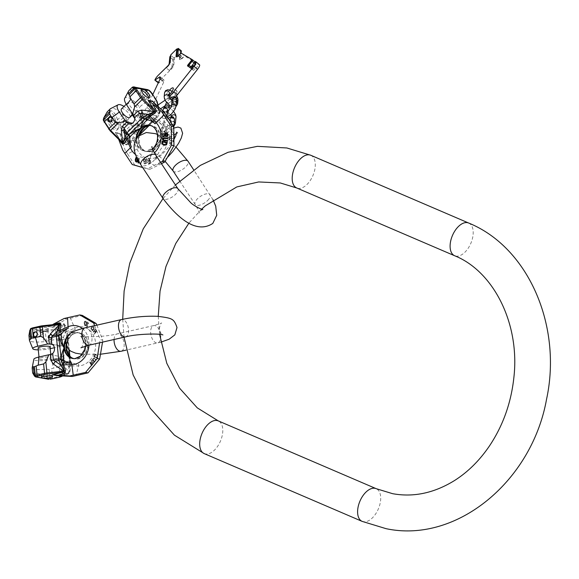 <?xml version="1.0" encoding="UTF-8"?>
<svg xmlns="http://www.w3.org/2000/svg" width="579" height="579" viewBox="0 0 579 579"><rect width="100%" height="100%" fill="white"/><g stroke="black" fill="none" stroke-linecap="round" stroke-linejoin="round"><path stroke-width="0.43" stroke-dasharray="2.9 2.17" d="M152.791 94.551L146.827 107.296A4.943 1.353 129.1 0 1 142.354 112.659L146.046 115.662A4.943 1.353 -50.9 0 0 150.518 110.292L163.756 82.001A4.943 1.353 -50.9 0 0 163.995 80.119A4.943 1.353 -50.9 0 0 162.475 80.546L158.733 83.094L158.805 82.529A4.943 1.353 -50.9 0 1 161.91 78.31L170.971 69.429A3.952 1.078 -50.9 0 0 173.78 65.051L174.518 57.806L180.489 51.958L179.751 59.196A3.952 1.078 -50.9 0 0 179.881 59.695A3.952 1.078 -50.9 0 0 182.19 58.436L182.877 57.755A3.952 1.078 -50.9 0 0 183.08 57.589A4.943 1.353 129.1 0 1 185.403 56.46L195.832 62.583L191.837 67.613A1.484 0.405 -50.9 0 0 191.258 68.966A1.484 0.405 -50.9 0 0 191.273 68.981L193.589 70.341L195.007 69.473L198.995 64.443L199.466 64.718M146.046 115.662L142.311 118.203L141.544 119.426A4.943 1.353 -50.9 0 0 141.298 121.3A4.943 1.353 -50.9 0 0 142.825 120.873L160.484 108.852M164.762 105.935L168.576 103.344A15.821 4.321 -50.9 0 0 175.379 97.106M169.792 98.683A5.435 1.484 129.1 0 1 172.947 93.4A5.435 1.484 129.1 0 1 176.834 90.925A5.435 1.484 129.1 0 1 177.015 91.612A5.435 1.484 129.1 0 1 173.859 96.896A5.435 1.484 129.1 0 1 169.973 99.371A5.435 1.484 129.1 0 1 169.792 98.683M169.336 94.761A5.435 1.484 129.1 0 1 166.282 96.367A5.435 1.484 129.1 0 1 166.101 95.687A5.435 1.484 129.1 0 1 169.661 89.962M165.095 100.196A15.821 4.321 -50.9 0 0 169.126 96.794M157.987 105.038L139.134 117.877A4.943 1.353 -50.9 0 1 137.607 118.304A4.943 1.353 -50.9 0 1 137.853 116.422L138.613 115.207L142.354 112.659M195.304 61.439L195.391 63.524L192.322 67.396L191.316 66.469M193.589 70.341L192.242 69.321L196.129 64.124L198.995 64.443M195.463 62.279L195.579 62.351A1.484 0.405 129.1 0 1 195.593 62.358A1.484 0.405 129.1 0 1 195.007 63.719L191.939 67.591A1.484 0.405 -50.9 0 0 191.359 68.944A1.484 0.405 -50.9 0 0 191.374 68.959L190.904 68.677A1.484 0.405 -50.9 0 0 190.904 68.677A1.484 0.405 -50.9 0 1 191.468 67.309L195.463 62.279L195.832 62.583M192.242 69.321L190.585 67.975L192.322 67.396L195.007 69.473M187.886 66.158A1.484 0.405 -50.9 0 0 187.936 66.274A1.484 0.405 -50.9 0 0 187.951 66.281L191.374 68.959M181.314 50.865A1.484 0.405 -50.9 0 0 180.445 51.336L179.381 58.899A3.952 1.078 -50.9 0 0 179.512 59.398A3.952 1.078 -50.9 0 0 181.82 58.132L182.508 57.459A3.952 1.078 129.1 0 1 180.822 58.161A3.952 1.078 129.1 0 1 180.691 57.661L181.118 53.463M172.101 66.035A3.952 1.078 -50.9 0 1 169.292 70.414L170.602 69.133A3.952 1.078 -50.9 0 0 173.41 64.747L173.823 57.828A1.484 0.405 -50.9 0 0 172.766 59.471L172.101 66.035L169.148 63.632M176.436 56.771A3.952 1.078 -50.9 0 0 176.559 56.995A3.952 1.078 -50.9 0 0 178.868 55.736L179.555 55.063A3.952 1.078 129.1 0 1 178.071 55.837M169.292 70.414L166.339 68.018L167.649 66.73A3.952 1.078 -50.9 0 0 170.458 62.351L170.87 55.432A1.484 0.405 -50.9 0 0 170.747 55.548M166.339 68.018A3.952 1.078 -50.9 0 0 168.844 64.595M170.827 54.81L171.196 55.114M174.518 57.806L174.149 57.509M180.489 51.958L180.12 51.661M182.508 57.459L182.877 57.755M179.186 54.759L179.555 55.063M176.537 100.08A2.475 2.193 -174.2 0 0 172.846 101.709A2.475 2.193 -174.2 0 0 177.767 102.208M176.559 99.856A2.475 2.193 -174.2 0 0 172.875 101.484A2.475 2.193 -174.2 0 0 177.775 102.099M173.425 140.104A2.475 2.193 -174.2 0 0 169.734 137.107A2.475 2.193 -174.2 0 0 173.425 140.104M173.447 139.879A2.475 2.193 -174.2 0 0 169.756 136.876A2.475 2.193 -174.2 0 0 173.447 139.879M103.38 119.223L103.902 119.035L103.655 120.186L109.062 121.199A5.985 2.215 45.6 0 0 108.707 121.409A5.985 2.215 45.6 0 0 110.35 126.157A5.985 2.215 45.6 0 0 115.858 130.181A5.985 2.215 45.6 0 0 117.081 129.957A5.985 2.215 45.6 0 0 115.966 125.896A5.985 2.215 45.6 0 0 111.074 121.576L116.48 122.589L117.472 123.486L118.34 122.538L115.59 121.228L116.48 122.589L116.842 121.749M109.062 121.199L111.074 121.576M111.24 119.896A5.985 2.215 -134.4 0 1 116.748 123.92A5.985 2.215 -134.4 0 1 118.391 128.668A5.985 2.215 -134.4 0 1 117.168 128.9A5.985 2.215 45.6 0 1 111.66 124.869A5.985 2.215 45.6 0 1 110.017 120.121A5.985 2.215 45.6 0 1 111.24 119.896M140.227 133.315L136.774 137.223L127.988 143.693L126.96 143.664A0.992 0.782 166.1 0 0 127.923 143.339L125.426 133.242A4.943 1.831 45.6 0 0 124.572 131.447L120.056 124.586A4.943 1.831 45.6 0 0 118.34 122.538L124.391 116.618L122.914 114.504A13.845 5.117 -134.4 0 0 111.023 108.418M134.769 138.62A1.976 0.955 62.8 0 0 134.726 140.031L128.842 144.272L127.952 143.52A0.992 0.767 164.9 0 1 127.09 143.845A1.976 0.774 119.2 0 0 126.186 144.895L125.896 144.714A1.976 0.782 123.7 0 1 126.96 143.664L126.258 142.369A1.976 0.767 145.2 0 0 124.355 143.143L121.076 138.432L119.962 133.308L115.286 132.432L115.887 133.083L119.954 133.85M125.896 144.714L124.355 143.143M121.076 138.432L125.303 150.612L122.719 150.127M119.614 140.248L115.887 133.083L121.185 141.594A1.976 0.948 -31.8 0 1 121.257 141.884M118.138 137.882L118.681 139.329M139.756 134.574L137.339 136.76A1.976 0.847 44.2 0 0 137.064 136.883L141.044 131.636L136.818 138.576A18.108 14.866 -79.4 0 0 138.338 148.311A4.943 1.795 -23.6 0 1 137.049 149.078L127.612 153.927L134.712 164.986L132.244 164.523M127.612 153.927L125.303 150.612M134.712 164.986L149.823 169.314L147.348 168.851L160.521 162.294M142.658 167.526L147.348 168.851M149.823 169.314L161.461 163.719M147.001 89.528L147.044 90.86L134.104 87.762C131.375 87.27 131.295 87.48 133.858 88.384M115.431 120.461C114.476 115.749 112.71 112.977 110.126 112.138C107.506 112 105.508 114.07 104.126 118.34L103.902 119.035L115.59 121.228L115.431 120.461A1.976 0.528 168.1 0 1 117.486 119.824C116.053 114.642 113.817 111.573 110.784 110.618L107.18 111.899M147.783 89.68L149.838 91.677L143.787 97.605L141.616 96.179A13.845 5.117 45.6 0 0 128.958 90.556M143.787 97.605L145.503 99.646L146.415 101.897A35.594 15.474 146.7 0 0 139.344 107.202A11.37 4.205 -134.4 0 0 131.172 99.132A11.37 4.205 -134.4 0 0 124.84 98.09M134.864 118.76L138.034 123.58L132.917 125.904L130.97 125.187L127.706 120.229L124.391 116.618M132.367 114.968L131.998 114.403A11.37 4.205 45.6 0 0 123.986 106.435M151.843 93.27A0.992 0.427 -33.3 0 1 151.546 93.718L156.062 100.587L149.672 106.854L149.433 109.713L145.387 116.379L145.959 119.658A5.537 4.545 -79.4 0 1 140.379 126.056L129.283 123.978M145.387 116.379L139.344 107.202M135.927 110.509A5.985 2.215 -134.4 0 1 130.427 106.478A5.985 2.215 -134.4 0 1 128.784 101.738A5.985 2.215 -134.4 0 1 130.007 101.506A5.985 2.215 -134.4 0 1 135.515 105.53A5.985 2.215 -134.4 0 1 137.158 110.278A5.985 2.215 -134.4 0 1 135.927 110.509M138.034 123.58L138.287 124.55L134.277 128.48L131.969 132.323A4.943 1.744 20.1 0 1 134.835 132.577L136.941 135.775L132.526 138.859L127.952 143.52L131.969 132.323M140.379 126.056A5.537 4.545 -79.4 0 1 139.648 125.846L138.287 124.55M121.431 108.939A5.985 2.215 -134.4 0 1 122.661 108.707A5.985 2.215 -134.4 0 1 128.162 112.731A5.985 2.215 -134.4 0 1 129.805 117.479M149.672 106.854L146.415 101.897M123.805 124.051A2.475 2.026 -79.4 0 0 124.992 124.876A2.475 2.026 -79.4 0 0 127.163 123.638A2.475 2.026 -79.4 0 0 127.09 120.837A2.475 2.026 -79.4 0 0 125.904 120.019A2.475 2.026 -79.4 0 0 123.732 121.257A2.475 2.026 -79.4 0 0 123.805 124.051M158.219 106.797L159.616 111.66A0.992 0.782 -13.9 0 1 159.42 112.478L152.567 112.138L149.628 113.441L145.618 117.363M160.166 111.595L159.681 111.892A0.992 0.767 -15.1 0 1 159.695 111.935L160.166 111.595L159.609 114.121L154.542 121.199L145.199 127.054L153.746 120.533A1.976 0.615 46.9 0 0 154.014 121.59M153.913 102.809L159.066 110.22A1.976 0.767 -34.8 0 1 158.755 110.061A1.976 0.767 -34.8 0 1 158.972 109.214L160.05 111.248M158.48 107.028L159.695 111.935A0.992 0.767 -15.1 0 1 159.478 112.63L156.055 115.8L150.475 115.228L145.959 119.658M157.155 101.68A0.992 0.782 -13.9 0 1 156.916 102.374L159.507 112.804L156.287 116.886A1.976 1.505 30.9 0 0 156.055 115.8L153.486 119.795L136.941 135.775L137.766 136.572L138.41 136.043A1.976 0.731 45.6 0 0 138.135 134.835L135.131 130.268L134.835 132.577L132.526 138.859L133.148 139.553A1.976 0.369 63.8 0 0 133.452 140.574M152.567 112.138A4.943 4.14 92.8 0 0 152.147 115.605L154.253 118.804A1.976 1.505 30.9 0 1 154.332 120.287L155.49 118.355L154.195 120.077A1.976 0.68 42.4 0 0 154.542 121.199A18.108 14.866 -79.4 0 1 162.004 125.122A4.943 2.432 136.2 0 0 162.742 123.899L166.643 115.67M156.735 117.754A1.976 0.999 24.7 0 1 156.287 116.886L153.956 120.468L146.371 126.381M148.933 125.578L153.956 120.468A1.976 0.615 46.9 0 0 153.746 120.533L154.195 120.077A1.976 0.68 42.4 0 1 154.354 119.991M138.511 135.949A13.1 10.755 100.6 0 0 144.193 150.649A13.1 10.755 100.6 0 0 146.538 151.437A13.1 10.755 100.6 0 0 155.44 148.419A13.1 10.755 -79.4 0 0 159.565 134.965A13.1 10.755 -79.4 0 0 151.372 125.686A13.1 10.755 -79.4 0 0 150.678 125.585M136.774 137.223A1.976 0.782 48.9 0 0 136.622 137.295L136.622 137.295A1.976 0.782 48.9 0 0 136.818 138.576L134.726 140.031L138.338 148.311M137.773 136.456L137.064 136.883A1.976 0.847 44.2 0 0 137.223 138.041M128.842 144.272L126.186 144.895M159.507 112.804L159.681 111.899L159.507 112.804A1.976 1.39 58.7 0 0 159.609 114.121M155.49 118.355L155.548 118.254A1.976 0.449 30.1 0 0 156.156 119.028L162.004 125.122M152.125 126.121A13.1 10.755 -79.4 0 1 152.335 126.215A13.1 10.755 -79.4 0 1 154.057 148.159A13.1 10.755 100.6 0 1 147.623 151.293A13.1 10.755 100.6 0 1 145.155 151.177A13.1 10.755 100.6 0 1 136.782 137.896M115.286 132.432L120.816 141.348A1.976 0.948 -31.8 0 1 121.185 141.594L121.872 142.499M103.38 119.216L103.366 119.26A0.992 0.897 -163.4 0 0 103.655 120.186L103.728 120.91A0.992 0.796 -12 0 1 103.417 120.468M109.742 121.988A2.475 2.026 -79.4 0 0 110.017 122.068A2.475 2.026 -79.4 0 0 112.188 120.823A2.475 2.026 -79.4 0 0 112.116 118.029A2.475 2.026 -79.4 0 0 110.929 117.204A2.475 2.026 -79.4 0 0 110.647 117.175M162.88 136.977L162.858 136.405L165.066 135.58L164.726 134.219M162.779 134.371L162.475 133.829M167.772 133.488L162.771 133.879M165.963 136.572L165.008 135.993M164.226 140.74L163.3 140.407L162.663 139.271L163.104 138.236L164.255 137.737M167.823 138.099L164.545 137.795M167.555 140.552L163.857 140.125M162.424 141.24L162.04 143.954L164.769 145.3M149.143 158.147L150.67 163.119L148.673 163.531L147.819 162.619L147.927 161.1L146.581 158.834L147.052 158.704L148.267 160.781L149.418 160.477L148.738 158.255L149.143 158.147L150.381 163.061L148.752 163.495L147.522 162.569L147.638 161.049L146.292 158.776L146.755 158.653L147.971 160.723L149.121 160.419L148.441 158.205L148.854 158.096M146.299 160.651L146.494 163.256L146.046 163.937L144.75 164.002L143.961 162.837L145.879 163.285L145.886 160.673L145.322 159.717L144.164 159.775L144.113 161.194L144.721 161.165L144.822 161.816L143.809 161.867L143.556 159.811L144.931 158.972L146.147 160.115L146.205 163.206L144.815 164.038L143.672 162.786L144.714 163.387L145.756 163.01L145.459 160.188L144.743 159.572L143.874 159.724L143.824 161.143L144.432 161.114L144.533 161.758L143.52 161.809L143.266 159.753L143.701 159.073L144.996 159.015L146.009 160.6M138.779 163.112L138.395 162.981L138.866 158.074L139.257 158.212L138.671 161.179M139.235 162.518L139.315 161.686L138.859 162.279L138.909 161.78M138.924 161.628L139.257 158.212M137.968 159.869L137.599 157.633L136.868 157.256L136.065 157.937L135.609 160.904L136.695 162.134M166.962 134.038L167.208 135.819L165.826 135.927M164.726 144.779L165.934 144.598L166.499 142.875L162.619 141.833M149.614 161.114L150.099 162.699L148.81 163.039L148.159 161.613L149.614 161.114L149.809 162.641L148.289 162.931L147.797 161.802L149.317 161.056M136.13 161.288L136.962 161.498L137.353 159.703M136.535 157.734L137.433 158.103L137.65 159.761M139.315 161.686L138.946 162.46M139.025 161.628L138.859 162.279M138.96 158.154L138.576 158.024L138.33 160.557M137.686 159.768L137.549 158.038L136.579 157.198M137.708 159.131L137.151 157.843M166.368 136.13L165.753 136.014M123.255 123.949A2.475 2.026 -79.4 0 0 124.434 124.767A2.475 2.026 -79.4 0 0 126.606 123.53A2.475 2.026 -79.4 0 0 126.533 120.736A2.475 2.026 -79.4 0 0 125.346 119.911A2.475 2.026 -79.4 0 0 123.175 121.149A2.475 2.026 -79.4 0 0 123.255 123.949M148.622 97.829A5.689 2.106 -134.4 0 1 148.362 98.879A5.689 2.106 -134.4 0 1 147.196 99.096A5.689 2.106 45.6 0 1 141.971 95.267A5.689 2.106 45.6 0 1 140.407 90.758L141.717 89.47M141.464 90.519A5.689 2.106 45.6 0 0 140.407 90.758M66.723 346.893L67.627 336.927L64.638 325.608L63.849 324.906A0.992 0.868 -116.4 0 1 64.399 325.753L57.126 329.371A4.943 0.948 -5.7 0 1 55.468 329.907L47.963 331.615A4.943 0.948 -5.7 0 1 45.394 332.02L42.347 331.572L43.91 330.985L38.504 329.972A5.985 1.144 174.3 0 0 44.836 329.494A5.985 1.144 174.3 0 0 48.144 328.119A5.985 1.144 174.3 0 0 47.109 327.598A5.985 1.144 174.3 0 0 40.378 327.794A5.985 1.144 174.3 0 0 36.238 329.306A5.985 1.144 174.3 0 0 36.491 329.596L31.085 328.575L31.505 328.293A3.952 0.76 174.3 0 1 32.887 327.837M38.504 329.972L36.491 329.596M30.246 329.219L30.651 329.371L31.085 328.575A0.992 0.963 -155.8 0 0 30.694 328.691M37.461 331.767A5.985 1.144 -5.7 0 1 36.426 331.239A5.985 1.144 -5.7 0 1 40.573 329.719A5.985 1.144 -5.7 0 1 47.297 329.523A5.985 1.144 174.3 0 1 48.332 330.052A5.985 1.144 174.3 0 1 44.192 331.572A5.985 1.144 174.3 0 1 37.461 331.767M52.342 324.696L47.71 326.491L57.147 324.182A1.976 1.158 76.3 0 0 57.422 324.175A1.976 1.158 76.3 0 0 57.574 324.117M52.66 327.092L47.71 326.491L52.66 327.092L66.672 318.993L64.088 318.508M66.578 346.604L68.213 335.581A18.108 14.866 100.6 0 1 75.241 329.516A4.943 2.454 66 0 0 74.727 328.047L70.406 318.204L66.672 318.993M70.406 318.204L82.327 315.403M96.888 325.159L102.751 340.141L100.283 339.678L99.61 342.79M94.58 325.68L100.283 339.678M102.751 340.141L102.534 342.124M47.883 379.231L47.051 378.948L49.997 378.376L49.114 369.474L53.717 368.078A35.594 19.136 -102.8 0 1 51.502 359.465A11.37 2.178 -5.7 0 1 39.777 360.703A11.37 2.178 -5.7 0 1 33.814 359.32M35.876 376.864L34.928 376.364M46.342 378.557L47.326 377.211C42.122 374.787 37.982 373.252 34.906 372.608A1.976 1.621 -79.4 0 0 35.637 373.954C38.272 374.526 41.84 376.06 46.342 378.557L35.044 376.437A1.976 1.65 -44.4 0 1 34.53 376.104M35.637 373.954C33.285 373.593 33.09 374.418 35.044 376.437M34.906 372.608L32.67 372.977M52.392 344.491L60.976 346.104L60.455 346.365L58.218 340.394L56.402 339.316L43.801 341.697A13.845 2.649 -5.7 0 1 29.515 340.676M28.95 335.473L31.505 338.281C34.769 338.57 38.605 337.05 43.005 333.707L43.801 341.697M32.178 367.991A13.845 2.649 174.3 0 0 46.53 369.228L49.114 369.474M31.939 336.667C29.536 335.907 29.037 333.678 30.434 329.972L30.651 329.371L42.347 331.572L41.731 332.093C37.997 335.364 34.733 336.884 31.939 336.667A1.976 1.621 -79.4 0 0 31.505 338.281M38.279 349.882A11.37 2.178 174.3 0 0 50.185 348.703M50.062 379.158L49.997 378.376A4.943 0.948 174.3 0 0 52.559 377.964L60.064 376.263L59.13 366.847L60.636 364.705L61.526 357.178L51.502 359.465M61.526 357.178L62.054 356.917L49.982 354.652M50.04 357.149A5.985 1.144 -5.7 0 1 51.075 357.677A5.985 1.144 -5.7 0 1 46.935 359.19A5.985 1.144 -5.7 0 1 40.204 359.385A5.985 1.144 -5.7 0 1 39.169 358.857A5.985 1.144 -5.7 0 1 43.316 357.344A5.985 1.144 -5.7 0 1 50.04 357.149M62.691 375.822L68.619 372.963A0.992 0.868 63.6 0 0 69.002 372.109L64.117 366.123L62.814 362.715L62.054 356.917M62.235 356.816L63.82 355.535A5.537 4.545 100.6 0 0 62.894 346.242L61.164 346.025L60.578 340.126L61.106 335.806A4.943 2.656 18.1 0 0 63.379 337.76L66.874 336.964L65.261 332.028L64.522 325.673L61.106 335.806M60.455 346.365L54.404 347.74M50.004 346.857A5.985 1.144 -5.7 0 1 45.857 348.37A5.985 1.144 -5.7 0 1 39.133 348.565A5.985 1.144 -5.7 0 1 38.098 348.037M65.789 340.358A13.1 10.755 -79.4 0 1 77.81 332.686A13.1 10.755 -79.4 0 1 80.155 333.475A13.1 10.755 -79.4 0 1 86.162 343.115A13.1 10.755 100.6 0 1 75.451 358.553A13.1 10.755 100.6 0 1 75.227 358.567M72.976 358.437L74.365 358.698A13.1 10.755 100.6 0 0 87.552 343.369A13.1 10.755 -79.4 0 0 79.2 332.947A13.1 10.755 -79.4 0 0 76.725 332.831A13.1 10.755 -79.4 0 0 66.02 345.149M74.365 358.698A13.1 10.755 100.6 0 1 73.678 358.539M59.847 377.067A0.992 0.528 77.2 0 0 60.064 376.263A4.943 0.948 174.3 0 0 61.729 375.728L69.241 372.007L69.936 361.984L70.804 361.68L67.577 352.198L69.878 361.31L70.645 360.999M70.052 362.078L68.38 354.015M69.683 355.933L70.139 360.507L69.835 364.401L70.681 364.488L70.804 361.68A18.108 14.866 100.6 0 0 78.701 364.343A4.943 2.779 -91 0 1 78.483 365.863L76.11 375.662M72.02 357.909L72.404 358.104A13.223 10.856 100.6 0 0 83.55 356.056A13.223 10.856 100.6 0 0 88.088 343.434A13.223 10.856 -79.4 0 0 77.159 332.795L74.677 333.424C73.055 334.532 70.008 334.394 67.012 344.064L67.439 336.739A1.976 0.499 -4 0 1 68.192 336.283M69.089 349.926L67.627 336.927A1.976 0.499 -4 0 1 67.439 336.739L67.367 336.081A1.976 0.441 -8.6 0 1 68.213 335.581L65.593 325.89L63.936 323.647L56.185 324.776M67.482 336.204A1.976 0.441 -8.6 0 1 67.367 336.081L66.795 333.808A1.976 0.673 -20.8 0 1 67.548 332.947L75.241 329.516M66.918 331.644L66.115 332.057A1.976 0.565 -18.1 0 0 65.261 332.028L63.379 337.76L62.235 339.598L67.229 338.462L66.874 336.964A1.976 0.565 -18.1 0 1 67.888 337.137L66.932 334.213M65.593 325.89A1.976 0.456 1.6 0 1 64.638 325.608L64.522 325.673A0.992 0.854 -115.4 0 0 64.045 324.884A1.976 0.818 -75.7 0 1 63.936 323.647M63.61 323.581A1.976 0.854 -80 0 0 63.849 324.906L62.59 325.203A1.976 0.97 -102 0 1 61.497 323.654M43.715 331.745L43.91 330.985L45.256 330.87L46.277 340.922M48.593 379.281L48.397 378.89M62.85 375.836L68.619 372.963A1.976 0.615 60.2 0 0 68.597 373.853L70.088 371.175L70.681 364.488L78.701 364.343M57.683 375.547L67.381 373.491A1.976 0.97 78 0 0 67.164 373.484A1.976 0.97 78 0 0 66.549 374.606L68.597 373.853M68.619 372.963L69.241 372.007A1.976 1.136 -14.4 0 1 70.088 371.175M68.901 373.665A1.976 0.528 56.9 0 1 68.807 372.862A0.992 0.854 64.6 0 0 69.125 372.073L68.698 366.659L69.466 361.05L67.229 338.462A1.976 0.376 -5.7 0 0 68.083 338.056L67.888 337.137A1.976 0.565 -18.1 0 1 67.794 337.419M70.32 365.914A1.976 0.63 14.2 0 0 69.494 366.102A1.976 1.223 9.6 0 1 68.698 366.659L64.479 362.186L69.466 361.05A1.976 0.376 -5.7 0 0 70.327 360.645L69.878 356.157M69.806 364.56L70.298 361.636A1.976 1.223 9.6 0 1 69.408 362.454L65.912 363.25A4.943 3.894 -39.2 0 0 64.117 366.123M59.13 366.847L53.717 368.078M50.416 334.807A2.475 2.026 100.6 0 1 51.111 334.792A2.475 2.026 100.6 0 1 52.696 337.173A2.475 2.026 100.6 0 1 50.894 339.634A2.475 2.026 100.6 0 1 50.199 339.649A2.475 2.026 100.6 0 1 48.614 337.267A2.475 2.026 100.6 0 1 50.416 334.807M49.859 334.705A2.475 2.026 100.6 0 1 50.554 334.684A2.475 2.026 100.6 0 1 52.146 337.072A2.475 2.026 100.6 0 1 50.337 339.533A2.475 2.026 100.6 0 1 49.642 339.547A2.475 2.026 100.6 0 1 48.057 337.159A2.475 2.026 100.6 0 1 49.859 334.705M90.765 363.424L89.977 361.947L89.658 362.295L91.721 365.646L93.277 363.453L93.06 362.447L92.322 362.28L91.909 360.145L91.938 362.49L90.765 363.424L91.938 362.49M91.641 362.44L91.62 360.087L92.025 362.23L92.77 362.396L92.98 363.402L91.424 365.595L89.658 362.295M92.77 360.478L94.261 362.222L94.522 361.817L92.886 359.783L93.154 358.575L93.827 358.307L95.557 360.21L95.81 359.805L94.319 358.061L93.393 357.8L92.466 359.769L94.551 362.273L94.818 361.875L93.176 359.841L93.451 358.625L94.124 358.358L95.846 360.261L96.1 359.856L94.051 357.808L92.821 358.951L93.06 360.529M93.863 356.592L94.884 354.478L96.085 354.254L97.453 355.904L96.534 358.473L93.863 356.592L96.823 358.531L97.742 355.955L96.063 354.182L95.173 354.529L94.153 356.65M95.231 329.075L94.5 329.581L94.355 330.718L92.799 331.745L93.081 332.194L94.486 331.239L95.144 332.324L94.051 333.779L94.283 334.163L97.019 330.949L95.528 329.133L96.722 330.899L94.283 334.163M93.118 329.936L93.957 327.244L93.212 326.035L92.285 325.919L92.025 326.281L92.958 326.527L93.581 327.989L92.17 330.044L91.279 328.814L91.692 327.844L92.133 328.329L92.387 327.83L91.648 327.026L90.903 328.655L91.685 330.414L93.407 329.994L94.268 327.844L93.943 326.563L92.575 325.97L92.314 326.332L93.255 326.585L93.87 328.04L92.459 330.102L91.576 328.865L91.981 327.902L92.423 328.38L92.676 327.88L91.938 327.077L91.192 328.713L91.54 329.987L92.531 330.696L91.967 330.595M87.016 326.737L87.784 322.829L88.015 323.719L88.167 322.916L87.574 321.837L86.655 326.549L87.313 326.795L88.073 322.887L88.305 323.777L88.464 322.973L87.863 321.895L86.944 326.607L87.313 326.795M86.343 324.291L85.41 325.912L84.635 325.651L84.085 324.385L84.324 321.772L85.468 320.976L86.387 322.474L86.271 325.514L85.308 325.941L84.375 324.443L84.621 321.83L85.757 321.027L86.589 322.069L86.64 324.349M90.99 363.844L91.554 364.893L92.654 363.547L92.343 362.664L90.99 363.844L91.844 364.951L92.828 363.851L92.452 362.693L91.279 363.894M94.406 356.389L95.636 354.616L97.048 355.81L96.396 357.793L94.406 356.389L95.484 354.847L96.186 354.761L97.337 355.868L96.686 357.844L94.695 356.44M95.455 331.905L96.237 330.862L95.499 329.654L94.949 329.69L94.652 330.435L95.455 331.905L96.527 330.92L95.622 329.589L94.942 330.493L95.752 331.962M86.039 324.081L85.395 325.369L84.375 324.16L84.556 322.177L85.417 321.497L86.329 324.131L85.685 325.42L84.867 324.928L84.729 322.836L85.381 321.548L86.199 322.04L86.329 324.131M89.955 362.345L90.266 361.998L91.055 363.474M94.572 334.221L94.348 333.837L95.441 332.375L94.775 331.297L93.371 332.245L93.096 331.796L94.645 330.775L94.999 329.364L95.839 329.176M93.407 329.994L92.531 330.696M35.855 331.955A2.475 2.026 100.6 0 1 36.137 331.984A2.475 2.026 100.6 0 1 37.722 334.365A2.475 2.026 100.6 0 1 35.92 336.826A2.475 2.026 100.6 0 1 35.225 336.84A2.475 2.026 100.6 0 1 34.95 336.761M44.322 376.285A5.689 1.086 174.3 0 1 42.115 376.133A5.689 1.086 -5.7 0 1 41.131 375.633A5.689 1.086 -5.7 0 1 45.075 374.193A5.689 1.086 -5.7 0 1 51.466 374.005A5.689 1.086 174.3 0 1 52.45 374.504L52.638 376.437M49.447 375.778A5.689 1.086 174.3 0 0 52.45 374.504M310.764 155.259A17.797 9.988 -66.8 0 1 313.348 174.525A17.797 9.988 -66.8 0 1 297.924 188.334A17.797 9.988 -66.8 0 1 296.723 187.972M468.672 223.031A17.797 9.988 -66.8 0 1 471.255 242.297A17.797 9.988 -66.8 0 1 455.832 256.106A17.797 9.988 -66.8 0 1 454.631 255.744M362.128 521.375A17.797 9.988 113.2 0 0 363.33 521.737A17.797 9.988 113.2 0 0 378.753 507.935A17.797 9.988 113.2 0 0 376.169 488.669M204.221 453.603A17.797 9.988 113.2 0 0 205.422 453.965A17.797 9.988 113.2 0 0 220.838 440.163A17.797 9.988 113.2 0 0 218.261 420.89M155.838 155.179A8.902 3.865 -33.3 0 1 153.399 161.013A8.902 3.865 -33.3 0 1 140.972 164.964M177.869 188.66A8.902 3.865 -33.3 0 1 175.423 194.486A8.902 3.865 -33.3 0 1 162.996 198.438M207.593 200.522A8.902 3.865 146.7 0 0 210.032 194.696A8.902 3.865 146.7 0 0 197.605 198.648A8.902 3.865 146.7 0 0 195.166 204.481A8.902 3.865 146.7 0 0 207.593 200.522M173.143 171A8.902 3.865 146.7 0 0 185.562 167.049A8.902 3.865 146.7 0 0 188.009 161.223M198.51 64.074L195.557 61.671M194.978 61.859L195.579 62.351L194.978 61.859M181.712 53.463L185.403 56.46M190.585 67.975L189.898 67.338M187.582 65.984L187.951 66.281M190.998 66.824L191.939 67.591M191.837 67.613L191.468 67.309M194.095 62.973L195.007 63.719M180.445 51.336L177.492 48.94M173.823 57.828L170.87 55.432M178.245 55.678L180.691 57.661M179.389 54.585L183.08 57.589M182.19 58.436L181.82 58.132M179.751 59.196L179.381 58.899M178.498 55.439L178.868 55.736M170.088 62.047L170.458 62.351M167.28 66.433L167.649 66.73M170.971 69.429L170.602 69.133M161.91 78.31L158.219 75.313M173.78 65.051L173.41 64.747M172.766 59.471L169.813 57.075M158.805 82.529L155.114 79.533M158.61 82.949L154.919 79.953M158.733 83.094L158.313 82.746M162.475 80.546L160.195 78.701M163.756 82.001L160.065 79.005M146.827 107.296L150.518 110.292M142.311 118.203L138.613 115.207M141.862 118.738L138.171 115.742M141.544 119.426L137.853 116.422M142.825 120.873L139.134 117.877M168.576 103.344L165.442 100.797M196.129 64.124L195.391 63.524M176.349 101.89A2.475 2.193 -174.2 0 0 172.665 103.518A2.475 2.193 -174.2 0 0 177.587 104.017M169.097 97.033A2.475 2.193 5.8 0 1 165.652 98.871A2.475 2.193 5.8 0 1 164.175 96.621M176.074 97.793A2.475 2.193 -174.2 0 0 173.056 99.675L173.056 99.791C174.178 100.333 169.184 94.29 167.99 94.623L169.481 93.277A2.475 2.193 5.8 0 1 164.566 92.778M172.875 101.484L173.056 99.675A2.475 2.193 -174.2 0 0 177.977 100.174M168.323 118.123L164.602 122.234L162.554 126.75A2.222 1.976 -174.2 0 0 166.984 127.206A2.222 1.976 -174.2 0 0 162.554 126.75L161.867 133.539A2.222 1.976 -174.2 0 0 166.289 133.988A2.222 1.976 -174.2 0 0 161.867 133.539L162.865 136.21C167.903 136.724 171.565 133.517 173.838 126.598A2.222 1.976 5.8 0 1 169.408 126.142A2.222 1.976 5.8 0 1 172.441 124.55M174.525 119.81A2.222 1.976 5.8 0 1 170.103 119.361L170.725 120.591L172.064 120.953C169.785 122.596 168.091 124.68 166.984 127.206L166.289 133.988L165.666 132.75L164.327 132.396C166.593 130.767 168.286 128.683 169.408 126.142L169.973 120.62M166.282 118.015A2.222 1.976 5.8 0 1 162.402 116.444A2.222 1.976 5.8 0 1 166.832 116.893A2.222 1.976 5.8 0 1 166.282 118.015M174.315 121.923A2.222 1.976 -174.2 0 0 170.899 123.334A2.222 1.976 -174.2 0 0 175.321 123.79M171.587 116.538A2.222 1.976 -174.2 0 0 175.459 118.123A2.222 1.976 -174.2 0 0 176.016 117.001M167.36 111.704L166.303 111.233L167.526 110.104A2.222 1.976 5.8 0 1 163.097 109.655M171.398 106.384L174.996 107.014L175.864 106.681A2.222 1.976 5.8 0 1 171.435 106.239M167.584 112.413A2.222 1.976 -174.2 0 0 164.631 115.308A2.222 1.976 -174.2 0 0 167.584 112.413M164.581 106.847A2.222 1.976 -174.2 0 0 169.01 107.296L169.01 107.296M176.552 99.906A2.222 1.976 5.8 0 1 172.129 99.45L172.752 100.688L174.091 101.043L169.886 105.472M173.237 141.913A2.475 2.193 -174.2 0 0 169.546 138.917A2.475 2.193 -174.2 0 0 173.237 141.913M164.747 135.016A2.475 2.193 5.8 0 1 161.056 132.019A2.475 2.193 5.8 0 1 164.747 135.016M161.447 128.176A2.475 2.193 5.8 0 1 165.138 131.172A2.475 2.193 5.8 0 1 161.447 128.176M174.127 135.92A2.475 2.193 -174.2 0 0 169.329 136.318A2.475 2.193 -174.2 0 0 174.243 136.818M120.816 141.348L110.22 130.825A3.952 1.462 -134.4 0 1 108.946 129.283L104.423 122.415A3.952 1.462 -134.4 0 1 103.728 120.91M119.962 133.308L126.258 142.369L124.044 133.423A3.952 1.462 45.6 0 0 123.363 131.99L118.847 125.122A3.952 1.462 45.6 0 0 117.472 123.486M122.914 114.504L117.486 119.824L117.993 122.198L117.124 123.146M118.847 125.122A0.992 0.427 146.7 0 0 120.056 124.586L126.099 118.659M123.363 131.99A0.992 0.427 146.7 0 0 124.572 131.447L130.97 125.187M124.044 133.423A0.992 0.782 166.1 0 0 125.426 133.242L132.917 125.904M134.104 87.762A1.976 1.621 100.6 0 1 135.45 87.306M141.616 96.179L147.044 90.86L149.483 91.33L149.889 90.961M104.126 118.34A1.976 0.868 18.4 0 1 103.887 117.689M110.126 112.138A1.976 1.621 100.6 0 1 110.784 110.618M150.243 91.308L149.838 91.677A4.943 1.831 -134.4 0 1 151.546 93.718L145.503 99.646M131.998 114.403A35.594 15.474 146.7 0 0 127.706 120.229M133.496 114.845L145.561 117.11M138.215 124.311L132.425 123.226M156.359 100.145A0.992 0.427 -33.3 0 1 156.062 100.587A4.943 1.831 -134.4 0 1 156.916 102.374L149.433 109.713M149.628 113.441A4.943 1.831 45.6 0 0 150.475 115.228L153.486 119.795A1.976 0.731 45.6 0 1 153.761 120.997L154.332 120.287A1.976 1.505 30.9 0 1 153.775 120.772M134.277 128.48A4.943 1.831 45.6 0 0 135.131 130.268L139.648 125.846M138.164 136.13A1.976 0.731 45.6 0 0 138.41 136.043L139.684 134.791M133.025 139.626L137.049 149.078A19.657 16.14 -79.4 0 0 161.324 153.848A19.657 16.14 -79.4 0 0 162.742 123.899L156.771 117.675A1.976 1.049 25.3 0 1 156.337 116.784M144.193 150.649L144.584 150.844A13.223 10.856 100.6 0 0 155.939 148.593A13.223 10.856 -79.4 0 0 159.768 133.583A13.223 10.856 -79.4 0 0 149.331 125.534A13.223 10.856 -79.4 0 0 149.114 125.556L148.897 125.571M139.604 135.059L139.141 137.093L139.525 144.243L141.305 147.956L144.584 150.844A13.223 10.856 100.6 0 1 138.96 135.566M155.693 104.502L158.972 109.214M153.515 121.091A1.976 0.731 45.6 0 0 153.761 120.997L149.107 125.556M152.523 148.904L147.196 151.329A13.223 10.856 100.6 0 0 153.681 148.173A13.223 10.856 -79.4 0 0 151.944 126.027L152.335 126.215M135.674 154.636A19.657 16.14 -79.4 0 0 154.405 152.849M147.623 151.293L147.196 151.329A13.223 10.856 100.6 0 1 136.195 138.779M114.07 339.504A8.902 4.784 -102.8 0 1 117.146 333.902A8.902 4.784 -102.8 0 1 124.109 343.521A8.902 4.784 -102.8 0 1 121.091 351.258M160.694 335.198A8.902 4.784 -102.8 0 1 157.676 342.934A8.902 4.784 -102.8 0 1 150.706 333.323A8.902 4.784 -102.8 0 1 153.725 325.586A8.902 4.784 -102.8 0 1 160.694 335.198M125.505 336.898A8.902 4.784 77.2 0 0 128.524 329.161A8.902 4.784 77.2 0 0 121.561 319.543M88.927 345.222A8.902 4.784 77.2 0 0 91.945 337.477A8.902 4.784 77.2 0 0 84.975 327.866M52.385 327.367L62.59 325.203L56.141 328.409A3.952 0.76 -5.7 0 1 54.817 328.836L47.312 330.544A3.952 0.76 -5.7 0 1 45.256 330.87M46.53 369.228L47.326 377.211L49.505 378.427L49.57 379.209M41.731 332.093L43.005 333.707L44.901 332.071L44.764 330.92M30.434 329.972A1.976 1.216 20.1 0 0 29.768 330.537M50.424 348.645A35.594 19.136 -102.8 0 1 50.988 340.546M82.37 328.503A19.657 16.14 100.6 0 1 88.985 345.207M80.155 333.475L79.764 333.28A13.223 10.856 -79.4 0 1 85.83 343.007A13.223 10.856 100.6 0 1 75.017 358.589L75.451 358.553M85.337 346.141L85.359 342.667C84.049 334.966 80.278 333.504 79.764 333.28A13.223 10.856 -79.4 0 0 66.976 337.195M66.064 331.919L74.727 328.047A19.657 16.14 100.6 0 1 95.578 342.638A19.657 16.14 100.6 0 1 78.483 365.863L70.298 366.008A1.976 0.688 13.7 0 0 69.466 366.232M76.725 332.831L77.159 332.795A13.223 10.856 -79.4 0 0 66.295 345.945M56.141 328.409A0.992 0.868 -116.4 0 1 57.126 329.371L58.218 340.394M54.817 328.836A0.992 0.528 -102.8 0 1 55.468 329.907L56.402 339.316M47.312 330.544A0.992 0.528 -102.8 0 1 47.963 331.615L48.846 340.51M52.342 378.775A0.992 0.528 77.2 0 0 52.559 377.964L51.676 369.069M61.28 376.618A0.992 0.868 63.6 0 0 61.729 375.728L60.636 364.705M61.244 375.728L66.549 374.606M70.131 360.978A1.976 1.223 9.6 0 1 70.298 361.636L70.327 360.645A1.976 0.376 -5.7 0 0 70.139 360.507M67.895 337.919A1.976 0.376 -5.7 0 1 68.083 338.056L69.277 350.092M62.814 362.715A4.943 0.948 -5.7 0 1 64.479 362.186L63.82 355.535M62.894 346.242L62.235 339.598A4.943 0.948 -5.7 0 0 60.578 340.126M175.43 184.954L163.039 198.503M122.705 319.29L124.051 337.231M201.579 209.2L188.993 223.038M158.248 316.366L159.572 334.336M179.693 180.966L195.166 204.481C198.069 209.475 199.371 212.355 199.067 213.108L200.356 210.691L202.802 209.453M213.007 199.733L193.654 169.806M165.174 161.36L157.987 155.158L152.632 151.792L148.202 150.207L150.649 148.969L151.937 146.552M176.088 147.153L157.408 134.415M167.801 157.068L163.9 160.629L157.792 164.523L154.405 165.203L151.568 164.161L149.816 159.008L152.465 151.423L159.724 140.632L166.282 133.59L173.838 128.089M174.134 139.148L168.2 147.768L162.453 153.992L158.697 157.162L154.673 159.276L155.715 160.122L156.692 156.359L160.151 150.055L164.125 144.62L168.308 139.901L174.105 134.82M176.595 133.344L177.76 132.975L176.718 132.135M176.834 90.925L173.143 87.928M169.973 99.371L166.282 96.367M191.359 68.944L188.407 66.549M187.936 66.274L187.567 65.97M177.869 55.765L180.822 58.161M179.881 59.695L179.512 59.398M176.559 56.995L176.19 56.699M163.995 80.119L160.303 77.123M141.298 121.3L137.607 118.304M172.846 101.709L172.665 103.518L174.156 102.172L171.985 100.847M176.552 95.752L172.173 91.265M174.402 125.766C169.292 128.654 163.358 122.241 162.402 116.444L162.952 111.096M166.918 116.061L166.832 116.82C168.134 119.513 169.893 121.315 172.115 122.212L170.899 123.334L171.572 116.545M170.667 114.83L167.432 111.747M173.657 111.429L170.371 108.36M167.432 116.806L164.892 116.299L163.893 113.636L164.537 107.267M167.345 111.819L166.354 112.492L167.693 112.847L168.315 114.085L168.988 107.52M169.908 98.589L166.593 102.389M174.04 138.851L172.86 142.789C167.584 145.539 161.375 139.64 160.441 133.271L160.839 129.421L161.831 127.293L164.197 126.331L166.195 126.7L169.386 128.625L173.085 132.823L174.113 135.211M169.119 138.352L168.938 140.161L170.429 138.815C170.566 139.677 164.87 134.668 165.362 133.648L165.753 129.92L164.262 131.274C165.456 130.934 170.45 136.977 169.321 136.434L169.14 138.128M174.134 137.867L174.062 138.627M117.081 129.957L118.391 128.668M108.707 121.409L110.017 120.121M159.681 111.892L153.001 101.788M146.538 151.437L145.155 151.177M151.372 125.686L149.983 125.426M110.017 122.068L109.46 121.959M110.929 117.204L110.372 117.103M124.992 124.876L124.434 124.767M125.904 120.019L125.346 119.911M128.784 101.738L126.229 104.234M137.158 110.278L132.996 114.353M148.362 98.879L149.679 97.59M160.861 342.153L126.15 350.107M80.937 347.784C82.124 347.407 82.927 345.316 83.354 341.516C82.189 337.875 80.988 335.986 79.75 335.849C81.675 337.34 104.937 337.188 117.146 333.902L153.725 325.586L161.715 323.017C160.89 322.72 160.086 324.812 159.297 329.292C160.463 332.932 161.664 334.821 162.902 334.959M82.131 354.261L100.666 354.21M36.238 329.306L36.426 331.239M48.144 328.119L48.332 330.052M57.958 324.074L48.419 326.375M50.901 343.883L62.105 345.989M77.81 332.686L79.2 332.947M68.438 373.057L57.393 375.554M50.554 334.684L51.111 334.792M49.642 339.547L50.199 339.649M35.58 331.876L36.137 331.984M34.668 336.739L35.225 336.84M51.075 357.677L50.764 354.522M39.169 358.857L38.988 357.011M41.131 375.633L41.326 377.559"/><path stroke-width="0.87" d="M160.484 108.852L164.762 105.935M175.379 97.106A15.821 4.321 -50.9 0 0 177.449 94.645L197.577 69.277A4.943 1.353 129.1 0 0 199.516 64.747A4.943 1.353 129.1 0 0 199.466 64.718L195.868 61.787M169.661 89.962A5.435 1.484 129.1 0 1 173.143 87.928A5.435 1.484 129.1 0 1 173.324 88.616A5.435 1.484 129.1 0 1 169.336 94.761M158.255 82.869L154.89 80.141L155.114 79.533A4.943 1.353 -50.9 0 1 158.219 75.313L167.28 66.433A3.952 1.078 -50.9 0 0 170.088 62.047L170.827 54.81L176.798 48.962L176.059 56.199A3.952 1.078 -50.9 0 0 176.19 56.699A3.952 1.078 -50.9 0 0 178.498 55.439L179.186 54.759A3.952 1.078 129.1 0 0 179.389 54.585A4.943 1.353 -50.9 0 1 181.712 53.463L192.141 59.579L188.146 64.609A1.484 0.405 -50.9 0 0 187.567 65.97A1.484 0.405 -50.9 0 0 187.582 65.984L189.898 67.338L191.316 66.469L195.304 61.439L195.774 61.721A4.943 1.353 -50.9 0 1 195.825 61.75L199.516 64.747M169.126 96.794A15.821 4.321 -50.9 0 0 173.758 91.648L193.885 66.281A4.943 1.353 -50.9 0 0 195.825 61.75M165.442 100.797L164.885 100.341A15.821 4.321 -50.9 0 0 165.095 100.196M164.885 100.341L157.987 105.038M154.89 80.141L158.784 77.55A4.943 1.353 129.1 0 1 160.303 77.123A4.943 1.353 129.1 0 1 160.065 79.005L152.791 94.551M192.141 59.579L192.51 59.883L188.515 64.913A1.484 0.405 -50.9 0 0 187.886 66.158M192.51 59.883L192.626 59.948A1.484 0.405 129.1 0 1 192.641 59.963A1.484 0.405 129.1 0 1 192.054 61.316L188.986 65.188A1.484 0.405 -50.9 0 0 188.356 66.433M181.118 53.463L181.365 51.053A1.484 0.405 -50.9 0 0 181.314 50.865L178.361 48.462A1.484 0.405 -50.9 0 0 177.492 48.94L176.429 56.496A3.952 1.078 -50.9 0 0 176.436 56.771M178.071 55.837A3.952 1.078 129.1 0 1 177.869 55.765A3.952 1.078 129.1 0 1 177.739 55.266L178.412 48.65A1.484 0.405 -50.9 0 0 178.361 48.462M168.844 64.595A3.952 1.078 -50.9 0 0 169.148 63.632L169.813 57.075A1.484 0.405 -50.9 0 1 170.747 55.548M176.798 48.962L177.167 49.258M167.345 111.819L170.364 108.367L171.435 106.239A2.222 1.976 5.8 0 1 175.864 106.688L177.587 104.017L177.767 102.208A2.475 2.193 -174.2 0 0 176.537 100.08M177.775 102.099A2.475 2.193 -174.2 0 0 176.559 99.856M118.681 139.329L122.719 150.127L132.244 164.523L142.658 167.526M160.521 162.294L162.337 161.469L164.812 161.932L173.946 145.669L171.478 145.206L171.275 126.265L161.758 111.87L152.755 103.952L156.475 110.9L154.962 113.252L150.048 116.502L147.102 120.294C145.184 121.329 143.013 123.993 140.588 128.27C134.596 130.796 130.586 133.076 128.567 135.11A1.976 0.63 -132 0 1 130.318 136.745L126.714 139.373L124.195 143.404L122.495 144.2L119.614 140.248M161.461 163.719L164.812 161.932M162.337 161.469L171.478 145.206M173.946 145.669L173.751 126.729L171.275 126.265M173.751 126.729L164.342 112.355L161.758 111.87M164.342 112.355L153.001 101.788M148.81 100.826L148.086 100.283L152.762 101.159L152.878 101.586L148.81 100.826L152.755 103.952M148.513 97.808A5.689 2.106 45.6 0 0 149.679 97.59A5.689 2.106 45.6 0 0 148.115 93.081A5.689 2.106 45.6 0 0 142.883 89.253A5.689 2.106 45.6 0 0 141.717 89.47A5.689 2.106 45.6 0 0 143.281 93.979A5.689 2.106 45.6 0 0 148.513 97.808M128.473 91.316A13.845 5.117 45.6 0 1 128.958 90.556L132.034 87.538C132.7 86.792 133.836 86.712 135.45 87.306A1.976 1.621 100.6 0 1 135.457 87.313L147.79 89.68L149.281 90.44L136.463 88.037L136.087 87.487L129.095 94.847L130.883 98.987A35.594 15.474 -33.3 0 1 126.591 104.806A11.37 4.205 -134.4 0 1 124.84 98.09L128.473 91.316A13.845 5.117 45.6 0 0 128.437 93.704L129.095 94.847M158.219 106.797L156.851 101.274A3.952 1.462 -134.4 0 0 156.164 99.841L151.647 92.973A3.952 1.462 -134.4 0 0 150.279 91.337L147.79 89.68L135.45 87.306L147.811 89.687M134.104 87.762C131.375 87.27 131.295 87.48 133.858 88.384L135.081 88.63A0.992 0.796 168 0 1 136.47 88.471L136.528 88.761A3.952 1.462 45.6 0 0 137.23 90.266L141.746 97.134A3.952 1.462 45.6 0 0 143.02 98.676L153.616 109.199L154.796 110.755L154.086 111.472L154.513 111.863L149.035 115.525L148.441 114.367L142.391 117.711L127.04 132.757L122.777 142.55L110.64 130.463A4.943 1.831 -134.4 0 1 109.047 128.538L104.524 121.67A4.943 1.831 -134.4 0 1 103.648 119.781L103.38 119.223A0.992 0.897 -163.4 0 0 103.366 119.26L103.352 120.179A0.992 0.796 168 0 0 103.402 120.323M109.728 112.029A13.845 5.117 -134.4 0 1 110.256 108.888A13.845 5.117 -134.4 0 1 111.023 108.418L117.87 104.922A11.37 4.205 45.6 0 0 119.245 112.015A35.594 15.474 -33.3 0 1 112.181 117.313L110.575 115.742L109.699 113.86L109.728 112.029L104.307 117.349L107.18 111.899L110.256 108.888M123.986 106.435A11.37 4.205 45.6 0 0 117.87 104.922M136.528 88.761A0.992 0.796 168 0 0 135.146 88.92A4.943 1.831 45.6 0 0 136.014 90.809L140.538 97.67L134.14 103.938L134.646 106.941L132.634 113.983L126.591 104.806M132.634 113.983L134.871 117.573A5.537 4.545 -79.4 0 1 129.283 123.978A5.537 4.545 -79.4 0 1 128.56 123.761L126.454 122.328L122.444 126.258L121.322 130.326A4.943 1.324 173.9 0 1 124.188 130.579L126.294 133.778A1.976 1.375 -159.3 0 0 128.704 134.748L128.183 135.609A1.976 0.782 -131.1 0 1 129.884 137.274A18.108 14.866 -79.4 0 0 131.411 147.015A4.943 1.795 156.4 0 0 130.398 147.833A19.657 16.14 -79.4 0 0 135.674 154.636M119.245 112.015L126.454 122.328M134.864 118.76L132.367 114.968M132.996 114.353L129.805 117.479A5.985 2.215 -134.4 0 1 128.581 117.711A5.985 2.215 -134.4 0 1 123.081 113.679A5.985 2.215 -134.4 0 1 121.431 108.939L126.229 104.234M146.371 126.381L142.847 128.697L140.227 133.315M149.331 125.534L145.199 127.054L142.847 128.697L139.604 135.059M150.678 125.585A13.1 10.755 -79.4 0 0 148.897 125.571A13.1 10.755 -79.4 0 0 142.47 128.704A13.1 10.755 100.6 0 0 138.511 135.949M136.782 137.896A13.1 10.755 100.6 0 1 141.081 128.444A13.1 10.755 -79.4 0 1 149.983 125.426A13.1 10.755 -79.4 0 1 152.125 126.121M150.048 116.502L149.035 115.525L145.184 118.825C143.085 120.779 141.551 123.928 140.588 128.27C135.008 131.86 131.585 134.683 130.318 136.745M128.704 134.748L145.184 118.825A1.976 0.825 -137 0 1 147.102 120.294M128.183 135.609L125.904 138.193A1.976 1.375 -159.3 0 1 124.912 137.426L124.036 128.191L127.04 132.757A1.976 0.731 -134.4 0 0 128.943 134.4M126.837 137.129A1.976 0.955 -117.2 0 1 127.793 138.728L131.411 147.015M126.765 139.322A1.976 1.332 -131.9 0 0 125.904 138.193L122.994 142.752L121.858 142.485M122.495 144.2A1.976 1.346 -55.7 0 0 122.357 142.955L122.994 142.752A1.976 0.825 -161.9 0 1 124.195 143.404M121.257 141.884A1.976 0.948 -31.8 0 1 121.018 142.514M122.278 144.041A1.976 1.296 -51 0 0 122.14 142.76L120.816 141.348M122.14 142.76L122.596 142.34L121.322 130.326M103.38 119.223L103.902 119.035M136.47 88.471L136.463 88.037A0.992 0.897 -163.4 0 0 135.406 87.834M148.086 100.283L153.616 109.199A1.976 0.948 148.2 0 0 155.635 108.591M141.746 97.134A0.992 0.427 146.7 0 0 140.538 97.67A4.943 1.831 45.6 0 0 142.13 99.602L154.086 111.472L141.92 110.14A4.943 1.071 -83.7 0 1 141.5 113.607L148.441 114.367L154.303 111.653L154.796 110.755A1.976 0.825 169.9 0 0 156.431 110.567M156.475 110.9A1.976 0.782 174.2 0 1 154.948 111.016L154.513 111.863A1.976 0.492 -108.8 0 1 154.962 113.252M147.623 116.763A1.976 0.449 -149.9 0 1 149.223 117.725L155.071 123.819A4.943 2.432 -43.8 0 1 156.091 122.654L163.785 115.134M145.763 118.384A1.976 0.68 -137.6 0 1 147.609 119.896A18.108 14.866 -79.4 0 1 155.071 123.819M141.92 110.14L137.788 111.219L133.785 115.149M125.281 121.185L118.13 123.124L115.438 122.27L112.181 117.313M144.707 119.064L141.5 113.607L139.387 113.144L142.391 117.711A1.976 0.731 -134.4 0 0 144.294 119.361M134.14 103.938L130.883 98.987M108.28 121.141A2.475 2.026 -79.4 0 0 109.46 121.959A2.475 2.026 -79.4 0 0 111.631 120.722A2.475 2.026 -79.4 0 0 111.559 117.921A2.475 2.026 -79.4 0 0 110.372 117.103A2.475 2.026 -79.4 0 0 108.201 118.34A2.475 2.026 -79.4 0 0 108.28 121.141M110.647 117.175A2.475 2.026 -79.4 0 0 108.686 118.601A2.475 2.026 -79.4 0 0 108.83 121.243A2.475 2.026 -79.4 0 0 109.742 121.988M165.015 134.19L162.489 134.314L164.726 134.14L164.776 135.522L162.561 136.347L162.59 136.919L165.008 135.993L165.992 136.572L167.15 136.152L167.483 133.431L162.475 133.829L162.489 134.314M165.674 136.514L166.709 136.593L167.751 135.855L167.483 133.431M162.59 136.919L165.297 136.051M164.277 140.248L163.372 139.669L163.719 138.461L167.765 138.591L167.823 138.099L167.476 138.533L163.763 138.272L163.046 138.946L163.567 140.075L167.259 140.494L167.215 140.987L163.003 140.35L162.373 139.221L162.808 138.186L164.255 137.737L167.534 138.041M163.929 140.683L167.505 141.044L167.259 140.494M164.479 145.249L166.528 144.844L167.237 142.564L162.134 141.189L166.947 142.514L166.238 144.793L164.479 145.249L161.751 143.896L162.134 141.189M138.671 161.179L138.946 162.46L138.49 163.061L139.315 161.686M137.94 159.811L136.405 162.084L137.31 161.794L137.976 159.818M165.826 135.927L165.362 134.089L166.962 133.966L166.918 135.761L165.536 135.87L166.079 136.072M167.251 134.017L165.659 134.14M164.892 144.822L162.699 143.961L162.909 141.884M137.288 158.342L137.035 160.976L136.441 161.548L135.985 160.991L136.246 158.364L137.151 157.843M165.362 134.089L165.536 135.87M165.826 144.251L165.029 144.801L162.67 144.149L162.236 143.266L162.619 141.833L166.202 142.818L165.826 144.251M138.49 163.061L138.106 162.923L138.33 160.557M137.686 159.768L137.722 159.232M136.962 157.293L135.971 157.546L135.312 159.522L135.435 161.244L136.405 162.084M136.123 161.49L135.573 160.209L135.775 158.878L136.318 157.835L137.143 158.053M141.464 90.519A5.689 2.106 45.6 0 1 141.573 90.541A5.689 2.106 -134.4 0 1 145.959 93.414A5.689 2.106 -134.4 0 1 148.622 97.829M31.505 328.293A0.992 0.883 61.9 0 0 30.701 329.263L30.246 329.219A0.992 0.963 -155.8 0 1 30.694 328.691M34.53 376.104L32.67 372.977L34.139 374.736A1.976 1.65 -44.4 0 0 34.53 376.104L35.58 376.922L48.701 379.274L35.876 376.864A0.992 0.963 -155.8 0 1 34.928 376.364L36.303 376.574A3.952 0.76 -5.7 0 1 37.686 376.126L45.191 374.418A3.952 0.76 -5.7 0 1 47.109 374.099L64.074 371.971L64.247 371.067L61.287 359.747C60.911 356.758 61.844 352.828 64.088 347.95C60.86 342.536 59.116 338.31 58.855 335.284L59.311 323.994L59.072 324.754L42.339 326.599A4.943 0.948 174.3 0 0 39.937 326.99L32.431 328.698A4.943 0.948 174.3 0 0 30.701 329.263L31.584 338.165L30.615 339.222A13.845 2.649 -5.7 0 0 29.442 340.459A13.845 2.649 -5.7 0 0 29.515 340.676L32.75 348.638A11.37 2.178 174.3 0 0 38.279 349.882M58.87 332.324A1.976 0.673 159.2 0 0 60.614 331.644L60.223 330.305L60.947 325.014A1.976 0.441 -159.8 0 1 59.644 324.674L59.311 323.994A1.976 1.397 105.4 0 0 60.252 322.959L59.992 322.901A1.976 1.375 99.9 0 1 59.029 324.001L42.318 325.818A3.952 0.76 174.3 0 0 40.392 326.129A0.992 0.528 77.2 0 0 40.269 326.129A0.992 0.528 77.2 0 0 39.937 326.99L40.87 336.406L31.584 338.165M57.574 324.117A1.976 1.158 76.3 0 0 58.153 323.024L52.342 324.696M59.992 322.901L58.153 323.024M53.246 324.226L64.088 318.508L79.859 314.94L82.327 315.403L96.136 323.487L96.888 325.159M79.859 314.94L93.66 323.024L96.136 323.487M93.66 323.024L94.58 325.68M99.61 342.79L97.185 358.539L99.66 359.002L88.03 372.869L72.375 376.451L57.176 375.655L52.501 374.772L58.305 375.178L65.217 372.97L65.441 370.299L63.639 364.763L63.733 359.704C62.937 357.518 63.053 353.603 64.088 347.95C61.902 341.791 60.969 337.47 61.28 334.988L60.614 331.644L68.308 328.213A4.943 2.454 -114 0 1 68.076 326.795A19.657 16.14 100.6 0 1 82.37 328.503M102.534 342.124L99.66 359.002M97.185 358.539L85.562 372.406L88.03 372.869M85.562 372.406L69.791 375.966L72.375 376.451M69.791 375.966L58.305 375.178M53.406 374.787L57.683 375.547M51.654 375.937A5.689 1.086 174.3 0 0 45.263 376.126A5.689 1.086 174.3 0 0 41.326 377.559A5.689 1.086 174.3 0 0 42.31 378.065A5.689 1.086 174.3 0 0 48.701 377.877A5.689 1.086 174.3 0 0 52.638 376.437A5.689 1.086 174.3 0 0 51.654 375.937M28.95 335.473L29.768 330.537A1.976 1.216 20.1 0 0 29.819 331.239L28.95 335.473L29.442 340.459M34.928 376.364L35.305 375.619L34.422 366.717L33.35 366.753A13.845 2.649 174.3 0 0 32.207 367.759A13.845 2.649 174.3 0 0 32.178 367.991L32.67 372.977M34.422 366.717L38.185 365.168A35.594 19.136 77.2 0 0 38.75 357.069A11.37 2.178 -5.7 0 0 33.814 359.32L32.207 367.759M64.978 373.173A1.976 1.129 -128 0 0 63.799 372.058L63.676 371.11L53.471 364.126L50.981 360.493L50.395 354.594L52.725 353.451A5.537 4.545 100.6 0 0 51.806 344.165L47.702 343.969L37.671 346.249A11.37 2.178 174.3 0 0 32.75 348.638M50.185 348.703A11.37 2.178 174.3 0 0 50.424 348.645L54.404 347.74M37.686 376.126A0.992 0.528 -102.8 0 1 37.034 375.054L44.54 373.346L43.606 363.93L45.85 361.933L48.774 354.789L50.395 354.594M48.774 354.789L38.75 357.069M38.988 357.011L38.098 348.037A5.985 1.144 -5.7 0 1 42.238 346.524A5.985 1.144 -5.7 0 1 48.969 346.329A5.985 1.144 -5.7 0 1 50.004 346.857L50.764 354.522M47.702 343.969L43.432 337.622L40.87 336.406M43.606 363.93L38.185 365.168M34.885 331.89A2.475 2.026 100.6 0 1 35.58 331.876A2.475 2.026 100.6 0 1 37.172 334.264A2.475 2.026 100.6 0 1 35.362 336.717A2.475 2.026 100.6 0 1 34.668 336.739A2.475 2.026 100.6 0 1 33.083 334.351A2.475 2.026 100.6 0 1 34.885 331.89M49.324 343.803L48.737 337.904L50.46 333.808A4.943 0.413 -136.4 0 0 52.732 335.762L56.228 334.966L59.348 324.703L50.46 333.808M52.501 374.772L61.939 372.471A1.976 1.158 -103.7 0 1 63.212 373.976M65.441 370.299L64.247 371.067L64.074 371.971A1.976 1.107 -132.9 0 1 65.217 372.97M47.109 374.099L46.942 372.956L63.951 371.103L61.085 365.233L53.384 360.102L52.725 353.451M53.471 364.126A4.943 0.825 124.4 0 0 55.266 361.253L58.761 360.456L56.228 334.966A1.976 1.049 -162.1 0 1 58.718 335.719L58.855 335.284L61.28 334.988M48.737 337.904A4.943 0.948 174.3 0 0 51.147 337.514L57.647 330.602A1.976 1.049 -162.1 0 1 58.863 330.696A1.976 1.035 174.4 0 0 60.23 330.385M51.806 344.165L51.14 337.514L56.134 336.377A1.976 0.376 174.3 0 1 58.674 336.189L61.287 359.747A1.976 0.47 177 0 0 63.733 359.704M75.227 358.567A13.1 10.755 100.6 0 1 72.976 358.437A13.1 10.755 100.6 0 1 64.624 348.015A13.1 10.755 -79.4 0 1 65.789 340.358M58.892 334.59A1.976 0.441 171.4 0 0 61.28 334.278A18.108 14.866 100.6 0 1 68.308 328.213M60.947 325.014L60.252 322.959M63.632 364.661L62.242 364.741A1.976 0.398 154.1 0 1 61.085 365.233L58.761 360.456A1.976 0.398 154.1 0 0 61.056 359.269M61.902 362.917L71.767 363.047A18.108 14.866 100.6 0 1 63.871 360.377L61.461 360.464M66.02 345.149A13.1 10.755 -79.4 0 0 66.006 348.269A13.1 10.755 100.6 0 0 72.02 357.909A13.1 10.755 100.6 0 0 73.678 358.539M72.404 358.104C71.108 357.967 69.502 355.998 67.577 352.198L66.346 348.377L66.723 346.893M68.38 354.015L66.346 348.377L66.578 346.604M47.883 379.231L48.593 379.281M34.95 336.761A2.475 2.026 100.6 0 1 33.647 334.286A2.475 2.026 100.6 0 1 35.442 331.999A2.475 2.026 100.6 0 1 35.855 331.955M44.322 376.285A5.689 1.086 174.3 0 0 49.447 375.778M310.764 155.259L468.672 223.031A17.797 9.988 -66.8 0 0 467.477 222.669A17.797 9.988 -66.8 0 0 452.054 236.478A17.797 9.988 -66.8 0 0 454.631 255.744L296.723 187.972A17.797 9.988 -66.8 0 1 294.146 168.699A17.797 9.988 -66.8 0 1 309.562 154.897A17.797 9.988 -66.8 0 1 310.764 155.259L286.858 147.971L257.402 146.342L228.068 152.284L200.327 165.399L175.43 184.954M454.631 255.744C493.359 271.167 520.224 323.509 513.841 377.834C511.098 402.825 503.079 425.37 489.783 445.468C479.788 460.298 467.984 472.023 454.37 480.635C434.033 493.134 413.442 497.477 392.605 493.677L376.169 488.669A17.797 9.988 113.2 0 0 374.975 488.3A17.797 9.988 113.2 0 0 359.552 502.109A17.797 9.988 113.2 0 0 362.128 521.375L386.041 528.663C456.838 543.761 531.978 481.011 546.54 399.286C562.368 326.527 528.793 247.515 468.672 223.031M159.572 334.336L166.788 363.286L179.693 388.314L197.273 407.862L218.261 420.89A17.797 9.988 113.2 0 0 217.06 420.528A17.797 9.988 113.2 0 0 201.637 434.337A17.797 9.988 113.2 0 0 204.221 453.603L362.128 521.375M143.411 159.138A8.902 3.865 -33.3 0 1 155.838 155.179L177.869 188.66A8.902 3.865 -33.3 0 0 165.442 192.612A8.902 3.865 -33.3 0 0 162.996 198.438L140.972 164.964A8.902 3.865 -33.3 0 1 143.411 159.138M193.654 169.806L188.009 161.223A8.902 3.865 146.7 0 0 175.582 165.174A8.902 3.865 146.7 0 0 173.143 171L165.174 161.36M188.146 64.609L188.515 64.913M192.655 59.97L194.978 61.859L192.641 59.963M188.986 65.188L190.998 66.824M192.054 61.316L194.095 62.973M181.365 51.053L178.412 48.65M177.739 55.266L178.245 55.678M176.059 56.199L176.429 56.496M158.313 82.746L155.042 80.097M160.195 78.701L158.784 77.55M177.449 94.645L173.758 91.648M193.885 66.281L197.577 69.277M177.587 104.017A2.475 2.193 -174.2 0 0 176.349 101.89M171.398 106.384L169.068 104.85L165.898 101.477L164.501 98.9L164.175 96.621A2.475 2.193 5.8 0 1 169.097 97.033L169.09 97.127M164.175 96.621L164.566 92.778A2.475 2.193 5.8 0 1 169.481 93.277L169.104 97.04M176.552 95.752L177.63 97.865L177.977 100.174A2.475 2.193 -174.2 0 0 176.074 97.793M172.441 124.55A2.222 1.976 5.8 0 1 173.838 126.598L174.525 119.81A2.222 1.976 5.8 0 0 170.103 119.361L169.973 120.62M173.881 126.171L175.321 123.79L176.016 117.001A2.222 1.976 -174.2 0 0 171.587 116.538M170.371 108.36L168.127 107.137L166.151 106.789L164.016 107.68L163.097 109.655A2.222 1.976 5.8 0 1 167.526 110.104L166.918 116.061M175.321 123.79A2.222 1.976 -174.2 0 0 174.315 121.923M169.886 105.472L169.01 107.296A2.222 1.976 -174.2 0 0 164.581 106.847L164.537 107.267M171.435 106.239L172.129 99.45A2.222 1.976 5.8 0 1 176.552 99.906L175.864 106.688L175.082 109.098L171.254 114.266L167.432 116.806M174.113 135.211L174.243 136.818A2.475 2.193 -174.2 0 0 174.127 135.92M153.913 102.809L152.762 101.159M135.696 87.407A1.976 1.715 101.4 0 0 133.858 88.384L128.437 93.704M103.366 119.26L103.887 117.689A1.976 0.868 18.4 0 1 104.307 117.349L103.59 119.491A0.992 0.796 168 0 0 103.352 120.179L103.417 120.468A0.992 0.796 -12 0 1 103.648 119.781L109.699 113.86M132.425 123.226L126.142 122.046M156.851 101.274A0.992 0.782 -13.9 0 1 157.155 101.68L151.821 93.074L149.223 90.295M148.933 125.578L139.756 134.574M149.114 125.556A13.223 10.856 -79.4 0 0 142.847 128.697A13.223 10.856 100.6 0 0 138.96 135.566M152.523 148.904L153.073 148.398C156.815 144.395 158.212 139.51 157.278 133.749C156.323 129.884 154.542 127.315 151.944 126.027A13.223 10.856 -79.4 0 0 140.588 128.27A13.223 10.856 100.6 0 0 136.195 138.779M154.405 152.849A19.657 16.14 -79.4 0 0 156.091 122.654L149.15 115.438M124.746 153.392L130.398 147.833L126.714 139.373A1.976 1.339 -134.4 0 0 125.846 138.28M110.22 130.825L118.13 123.124M108.946 129.283A0.992 0.427 -33.3 0 1 108.772 129.182A0.992 0.427 -33.3 0 1 109.047 128.538L115.438 122.27M104.423 122.415A0.992 0.427 -33.3 0 1 104.256 122.314A0.992 0.427 -33.3 0 1 104.524 121.67L110.575 115.742M137.23 90.266A0.992 0.427 146.7 0 0 136.014 90.809L129.971 96.729M143.02 98.676L134.646 106.941M137.788 111.219A4.943 1.831 -134.4 0 1 139.387 113.144L134.871 117.573M128.56 123.761L124.036 128.191A4.943 1.831 -134.4 0 0 122.444 126.258M126.15 350.107L121.091 351.258A8.902 4.784 -102.8 0 1 114.128 341.646A8.902 4.784 -102.8 0 1 114.07 339.504M160.861 342.153L169.169 339.207L174.829 334.872L177.008 327.533C173.859 318.696 172.708 318.247 157.908 316.344C146.017 315.837 133.901 316.908 121.561 319.543A8.902 4.784 77.2 0 0 118.543 327.287A8.902 4.784 77.2 0 0 125.505 336.898C137.722 333.62 160.976 333.468 162.902 334.959L162.873 334.944M82.131 354.261L75.538 353.154L70.812 351.207L67.96 348.753L65.644 343.275C65.934 338.679 67.106 335.748 69.154 334.481C70.254 332.549 75.523 330.348 84.975 327.866A8.902 4.784 77.2 0 0 81.957 335.61A8.902 4.784 77.2 0 0 88.927 345.222L125.505 336.898M40.161 326.18L32.887 327.837A0.992 0.528 77.2 0 0 32.764 327.837A0.992 0.528 77.2 0 0 32.431 328.698L33.314 337.6M30.615 339.222L29.819 331.239L30.506 329.371A0.992 0.883 -118.1 0 1 30.94 328.488L30.94 328.488A0.992 0.883 -118.1 0 1 31.042 328.445M42.318 325.818L43.432 337.622M52.103 378.825A0.992 0.528 77.2 0 0 52.226 378.825L50.047 379.158A3.952 0.76 174.3 0 0 52.103 378.825L59.608 377.124A3.952 0.76 174.3 0 0 60.94 376.697L62.691 375.822M33.35 366.753L34.139 374.736L35.102 375.728A0.992 0.883 -118.1 0 0 36.101 376.683M36.303 376.574A0.992 0.883 -118.1 0 1 35.305 375.619A4.943 0.948 -5.7 0 1 37.034 375.054L36.151 366.152M37.671 346.249A35.594 19.136 77.2 0 0 35.457 337.637M48.911 343.839L52.392 344.491M45.191 374.418A0.992 0.528 -102.8 0 1 44.54 373.346A4.943 0.948 -5.7 0 1 46.942 372.956L45.85 361.933M50.981 360.493A4.943 0.948 174.3 0 0 53.384 360.102L58.378 358.966A1.976 0.376 174.3 0 1 60.918 358.777M58.674 336.189L58.718 335.719M71.767 363.047A4.943 2.779 89 0 0 71.832 364.618L73.243 375.12M88.985 345.207A19.657 16.14 100.6 0 1 71.832 364.618L62.286 364.879M85.337 346.141L84.469 349.919L80.322 356.186L75.017 358.589A13.223 10.856 100.6 0 1 64.088 347.95A13.223 10.856 -79.4 0 1 66.976 337.195M58.884 330.573A1.976 1.042 176.5 0 0 60.223 330.305L68.076 326.795L67.54 317.661M72.216 358.003A13.223 10.856 100.6 0 1 66.346 348.377A13.223 10.856 -79.4 0 1 66.295 345.945M69.683 355.933L69.089 349.926M59.608 377.124A0.992 0.528 77.2 0 0 59.731 377.117L52.226 378.825A0.992 0.528 77.2 0 0 52.342 378.775M60.94 376.697A0.992 0.868 63.6 0 0 61.28 376.618L59.731 377.117A0.992 0.528 77.2 0 0 59.847 377.067M163.039 198.503L143.245 228.857L129.739 263.271L124.116 291.056L122.705 319.29M124.051 337.231L133.141 374.953L150.243 408.304L174.417 435.155L204.221 453.603M201.579 209.2L205.256 205.878L236.811 186.93L258.675 181.951L280.287 182.957L296.723 187.972M188.993 223.038L175.777 243.455L165.97 266.492L160.043 291.15L158.248 316.366M218.261 420.89L376.169 488.669M202.802 209.453C203.243 210.271 194.479 206.363 190.831 202.809L177.869 188.66M162.996 198.438C175.299 214.874 195.166 235.19 212.819 223.4L216.727 215.301L215.721 206.196L213.007 199.733M151.937 146.552C151.633 147.305 152.936 150.185 155.838 155.179M188.009 161.223L176.088 147.153M157.408 134.415L155.31 133.648L146.263 132.519L138.193 136.26C131.961 143.433 132.888 153.001 140.972 164.964M173.143 171L179.693 180.966M177.123 132.692L176.718 132.135L175.741 135.906L174.134 139.148M167.801 157.068L172.803 151.51L178.535 143.389L181.299 137.983L182.617 133.25L180.865 128.089L178.006 127.047L173.838 128.089M176.595 133.344L174.105 134.82M171.985 100.847L169.097 97.004M172.173 91.265L167.932 89.687L165.558 90.65L164.566 92.778M177.977 100.174L177.789 101.984M174.525 119.81L173.526 117.139L171.753 116.538L168.323 118.123M173.838 126.598L173.772 127.04M171.572 116.545L170.667 114.83M162.952 111.096L163.097 109.655M176.016 117.001L175.712 114.881L173.657 111.429M167.273 112.594L167.693 112.847M176.552 99.906L175.553 97.236L173.78 96.628L171.818 97.207L169.908 98.589M166.593 102.389L164.581 106.847M174.243 136.818L174.134 137.867M103.887 117.689L107.18 111.899M158.48 107.028L157.155 101.68M139.684 134.791L149.107 125.556M121.872 142.499L110.176 130.883L103.417 120.468M80.937 347.784L88.927 345.222M100.666 354.21L121.091 351.258M84.975 327.866L121.561 319.543M29.768 330.537L30.94 328.488L32.764 327.837L42.303 325.796L57.422 324.175M61.28 376.618L62.85 375.836M69.878 356.157L69.277 350.092"/></g></svg>
